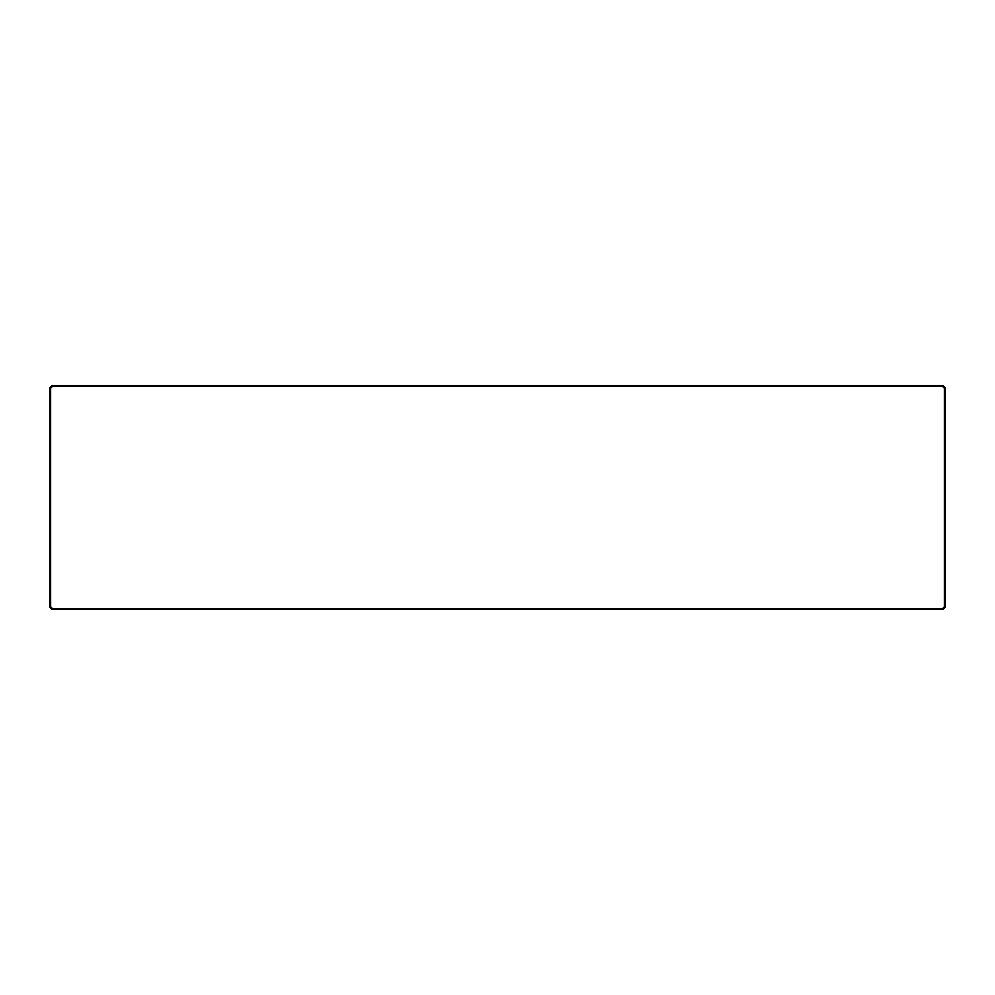 <?xml version="1.0" encoding="UTF-8"?>
<svg xmlns="http://www.w3.org/2000/svg" width="995" height="995" viewBox="0 0 995 995"><rect width="100%" height="100%" fill="white"/><g stroke="black" fill="none" stroke-linecap="round" stroke-linejoin="round"><path stroke-width="1.49" d="M50.645 606.826L49.75 607.199L49.75 387.801L50.645 388.174L50.645 606.826L52.362 608.542L942.638 608.542L944.354 606.826L945.25 607.199L943.011 609.438L51.989 609.438L52.362 608.542M944.354 606.826L944.354 388.174L942.638 386.458L52.362 386.458L51.989 385.562L49.75 387.801M52.362 386.458L50.645 388.174M943.011 609.438L942.638 608.542M49.75 607.199L51.989 609.438M51.989 385.562L943.011 385.562L942.638 386.458M943.011 385.562L945.25 387.801L944.354 388.174M945.25 387.801L945.25 607.199"/></g></svg>
